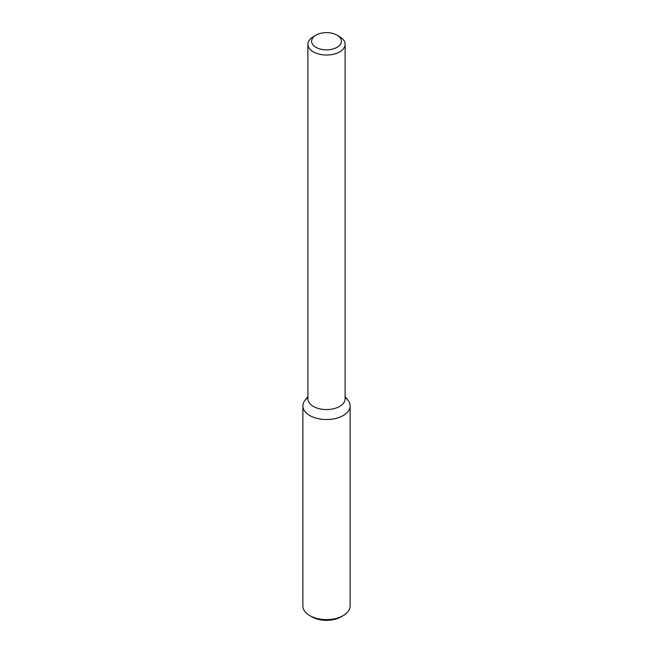 <?xml version="1.0" encoding="UTF-8"?>
<svg xmlns="http://www.w3.org/2000/svg" width="653" height="653" viewBox="0 0 653 653"><rect width="100%" height="100%" fill="white"/><g stroke="black" fill="none" stroke-linecap="round" stroke-linejoin="round"><path stroke-width="0.98" d="M345.111 396.526L348.065 400.346A23.622 13.64 180 0 1 343.2 415.553A23.622 13.64 180 0 1 313.105 417.145A23.622 13.64 180 0 1 304.935 400.346L307.889 396.526M337.03 35.164L339.658 36.69A18.611 10.742 180 0 1 345.111 44.282L345.111 398.82A18.611 10.742 180 0 1 339.658 406.419A18.611 10.742 180 0 1 319.382 408.745A18.611 10.742 180 0 1 307.889 398.82L307.889 44.282A18.611 10.742 180 0 1 313.342 36.69L315.97 35.164A14.888 8.595 180 0 1 337.03 35.164A14.888 8.595 180 0 1 337.03 47.326A14.888 8.595 180 0 1 315.97 47.326A14.888 8.595 180 0 1 315.97 35.164M345.111 44.282A18.611 10.742 180 0 1 339.658 51.881A18.611 10.742 180 0 1 319.382 54.207A18.611 10.742 180 0 1 307.889 44.282M345.111 397.514A23.622 13.64 180 0 1 350.122 405.913L350.122 605.968A23.622 13.64 180 0 1 343.2 615.616L341.013 616.881A20.521 11.844 180 0 1 311.987 616.881L309.8 615.616A23.622 13.64 180 0 1 302.878 605.968L302.878 405.913A23.622 13.64 180 0 1 307.889 397.514M341.013 616.881L343.2 615.616A23.622 13.64 180 0 1 309.8 615.616M350.122 405.913A23.622 13.64 180 0 1 343.2 415.553A23.622 13.64 180 0 1 317.464 418.508A23.622 13.64 180 0 1 302.878 405.913"/></g></svg>
